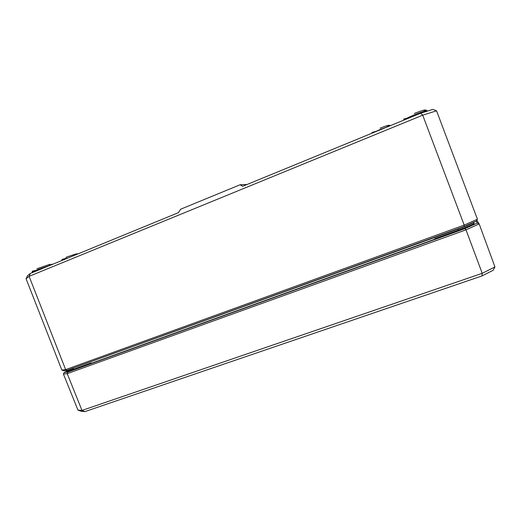 <?xml version="1.0" encoding="UTF-8"?>
<svg xmlns="http://www.w3.org/2000/svg" width="521" height="521" viewBox="0 0 521 521"><rect width="100%" height="100%" fill="white"/><g stroke="black" fill="none" stroke-linecap="round" stroke-linejoin="round"><path stroke-width="0.78" d="M30.387 273.427L27.665 275.544L26.05 278.683L29.104 276.338L30.387 273.427L178.456 212.646L180.676 209.208L240.09 184.76L242.662 186.29L420.688 113.213L422.713 115.18L436.552 110.804L432.899 109.384L420.688 113.213M240.09 184.76L247 184.512M67.105 370.281L65.639 369.63L29.104 276.338L422.713 115.18L464.204 225.092L65.639 369.63L61.862 370.092L63.523 370.711L67.105 370.281L464.1 226.518L476.533 220.989L477.431 219.23L436.552 110.804M90.003 363.99L91.188 362.896L88.642 364.29L73.917 369.61L73.552 369.272L66.962 371.141L66.642 370.34M439.19 237.622L434.794 238.664L437.008 238.605M439.275 237.583L458.558 230.614L458.376 230.139L434.794 238.664L435.048 239.341M464.1 226.518L464.204 225.092L477.431 219.23M26.05 278.683L61.862 370.092M481.925 275.961L493.1 270.321L494.95 266.928L482.225 273.323L81.979 410.437L77.955 410.092L81.283 411.29L84.871 411.616L481.925 275.961L482.225 273.323L465.995 229.839L479.183 223.919L494.95 266.928M476.116 221.171L477.321 223.066L464.895 228.628L67.808 372.072L64.207 372.463L66.929 371.056M84.871 411.616L81.979 410.437L67.229 373.655L465.995 229.839L464.895 228.628M477.321 223.066L479.183 223.919L476.845 220.383M64.207 372.463L63.419 374.045L67.229 373.655L67.808 372.072M63.419 374.045L77.955 410.092M439.236 237.602L458.565 230.614C466.38 227.742 471.284 225.639 473.283 224.304M373.27 132.679L380.428 129.371L388.301 126.505M389.141 125.314C388.223 125.17 385.195 126.121 380.063 128.179M388.217 126.544L380.428 129.377L373.349 132.647M73.305 255.811L61.765 260.546M61.752 260.552L73.409 255.765M76.405 253.786L66.024 257.289M66.838 370.314L73.201 368.38L73.552 369.272L91.188 362.896L91.422 363.482M458.565 230.614L470.274 225.919C473.472 224.369 474.677 223.47 473.902 223.229C473.211 224.258 468.034 226.557 458.376 230.139L457.861 228.778M473.895 223.216L473.556 222.311L473.895 223.216M473.459 222.356C471.974 223.581 466.816 225.827 457.979 229.084L73.044 368.132M425.383 110.022C424.55 109.703 420.877 110.849 414.364 113.454M49.912 264.323L36.932 268.719M426.751 111.312L427.194 110.778C426.243 110.439 422.114 111.735 414.801 114.659C408.62 117.245 404.902 119.094 403.651 120.208C404.843 119.114 408.568 117.258 414.801 114.646C422.108 111.722 426.243 110.426 427.194 110.758L426.725 111.318M427.383 111.116L425.878 109.97L423.508 111.435M32.895 272.398L32.041 272.385L36.711 269.989L50.107 265.332M50.042 265.358L36.717 269.995L32.041 272.398L32.862 272.411M473.628 222.493L475.211 221.575M86.453 365.078L441.801 236.671M390.568 125.581C388.249 125.229 391.453 124.623 386.413 127.111M375.713 131.442C369.871 133.207 373.205 131.403 371.681 133.33M78.345 253.74C77.238 253.48 78.567 253.727 73.331 255.791M66.975 258.09L62.214 259.315L61.66 260.591M88.283 364.42L73.917 369.61C64.995 372.626 68.173 371.219 66.962 371.141M403.495 120.273C404.576 117.974 402.473 119.517 406.64 118.345M52.523 264.342C50.674 264.167 53.233 263.626 49.352 265.423M35.181 270.51L32.354 271.161L32.113 272.717"/></g></svg>
